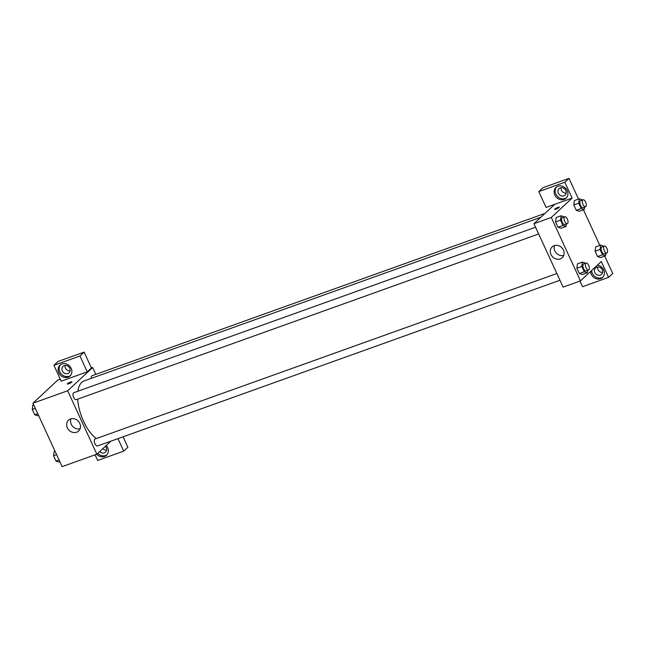 <?xml version="1.0" encoding="UTF-8"?>
<svg xmlns="http://www.w3.org/2000/svg" width="645" height="645" viewBox="0 0 645 645"><rect width="100%" height="100%" fill="white"/><g stroke="black" fill="none" stroke-linecap="round" stroke-linejoin="round"><path stroke-width="0.97" d="M110.803 441.212L96.847 454.193L62.122 466.641L32.951 403.214L57.937 379.961L60.275 379.131M68.717 383.767A2.58 0.435 155.3 0 1 67.282 384.001A2.58 0.435 155.3 0 1 69.442 382.525A2.58 0.435 155.3 0 1 71.974 381.84A2.58 0.435 155.3 0 1 68.717 383.767M87.252 371.842L61.211 381.171L53.922 365.32L79.964 355.984L87.252 371.842L91.421 367.964L92.654 367.521L95.815 374.374M96.847 454.193L67.669 390.765L32.951 403.214M67.669 390.765L92.654 367.521M71.974 381.848A2.58 0.435 -24.7 0 0 69.442 382.525A2.58 0.435 -24.7 0 0 67.282 384.001M58.808 372.802A7.377 6.466 47.1 0 1 59.977 365.175A7.377 6.466 47.1 0 1 69.741 366.175A7.377 6.466 47.1 0 1 70.031 375.979A7.377 6.466 47.1 0 1 58.808 372.802M60.533 364.723A7.377 6.466 -132.9 0 0 59.848 371.834A7.377 6.466 -132.9 0 0 70.523 375.463M64.226 365.642A4.426 3.878 47.1 0 1 69.378 367.594A4.426 3.878 47.1 0 1 69.063 372.85A4.426 3.878 47.1 0 1 67.87 373.576A4.426 3.878 47.1 0 1 62.71 371.633A4.426 3.878 47.1 0 1 63.033 366.368A4.426 3.878 47.1 0 1 64.226 365.642M70.128 370.867A4.426 3.878 47.1 0 1 65.089 365.449M79.964 355.984L84.124 352.114L91.421 367.964M53.922 365.32L58.082 361.442L84.124 352.114M67.354 427.82A7.401 6.49 47.1 0 1 68.531 420.169A7.401 6.49 47.1 0 1 78.327 421.177A7.401 6.49 47.1 0 1 78.617 431.013A7.401 6.49 47.1 0 1 67.354 427.82M70.91 418.839A7.401 6.49 -132.9 0 0 71.232 424.216A7.401 6.49 -132.9 0 0 80.117 428.74M106.223 445.477A7.377 6.466 47.1 0 1 106.498 455.265A7.377 6.466 47.1 0 1 96.718 454.241M95.089 454.83L97.677 460.457L123.719 451.129L117.979 438.64M97.79 453.314A7.377 6.466 -132.9 0 0 106.989 454.749M105.369 446.267A4.426 3.878 47.1 0 1 105.53 452.137A4.426 3.878 47.1 0 1 104.337 452.863A4.426 3.878 47.1 0 1 99.685 451.556M106.594 450.154A4.426 3.878 47.1 0 1 102.813 448.646M123.719 451.129L127.887 447.251L123.082 436.81M556.861 273.528L95.033 439.019A3.693 1.661 70.3 0 0 94.759 439.189A3.693 1.661 70.3 0 0 94.839 443.389A3.693 1.661 70.3 0 0 97.524 445.969L559.957 280.261M544.961 213.422L91.977 375.753A3.693 1.661 70.3 0 0 91.703 375.922A3.693 1.661 70.3 0 0 91.292 378.365M535.56 227.225L73.74 392.716A3.693 1.661 70.3 0 0 73.466 392.886A3.693 1.661 70.3 0 0 73.538 397.086A3.693 1.661 70.3 0 0 76.223 399.666L538.656 233.958M540.824 217.268L84.035 380.961A31.758 14.319 70.3 0 0 81.673 382.421A31.758 14.319 70.3 0 0 77.852 391.249M77.642 399.158A31.758 14.319 70.3 0 0 96.363 438.544M579.952 281.075L582.548 286.711L608.582 277.374L601.293 261.523L580.468 280.889L563.109 287.114L533.931 223.686L554.756 204.312L546.073 207.424L538.785 191.565L564.827 182.237L572.115 198.096L554.756 204.312M561.118 187.703A4.426 3.878 -132.9 0 0 566.157 193.113M597.584 266.99A4.426 3.878 -132.9 0 0 602.624 272.4M538.785 191.565L542.945 187.695L568.987 178.359L578.525 199.095M608.582 277.374L612.75 273.504L604.736 256.081M599.826 245.398L583.443 209.778M563.899 195.822A4.426 3.878 47.1 0 1 558.739 193.879A4.426 3.878 47.1 0 1 559.054 188.622A4.426 3.878 47.1 0 1 560.247 187.897A4.426 3.878 47.1 0 1 565.407 189.84A4.426 3.878 47.1 0 1 565.085 195.104A4.426 3.878 47.1 0 1 563.899 195.822M556.554 186.977A7.377 6.466 -132.9 0 0 555.869 194.081A7.377 6.466 -132.9 0 0 566.544 197.717M554.829 195.048A7.377 6.466 47.1 0 1 556.006 187.429A7.377 6.466 47.1 0 1 565.762 188.429A7.377 6.466 47.1 0 1 566.06 198.233A7.377 6.466 47.1 0 1 554.829 195.048M600.366 275.109A4.426 3.878 47.1 0 1 595.206 273.166A4.426 3.878 47.1 0 1 595.52 267.909A4.426 3.878 47.1 0 1 601.382 268.505A4.426 3.878 47.1 0 1 601.551 274.391A4.426 3.878 47.1 0 1 600.366 275.109M591.642 270.497A7.377 6.466 -132.9 0 0 592.336 273.367A7.377 6.466 -132.9 0 0 603.019 277.003M597.351 265.184A7.377 6.466 47.1 0 1 603.809 270.142A7.377 6.466 47.1 0 1 602.527 277.519A7.377 6.466 47.1 0 1 591.296 274.335A7.377 6.466 47.1 0 1 590.602 271.472M564.827 182.237L568.987 178.359M579.307 211.254L576.251 210.286L573.8 204.941L574.389 200.571M566.35 224.033L566.02 226.451L561.069 228.233M561.061 228.225L558.014 227.25L555.555 221.912L556.143 217.542M587.651 270.336L587.321 272.754L582.362 274.536L579.307 273.553L576.856 268.215L577.444 263.845L582.411 262.072L585.547 263.249M605.889 253.364L605.558 255.783L600.6 257.565L597.552 256.589L595.093 251.244L595.682 246.874L600.648 245.1L603.793 246.277M580.468 280.889L551.298 217.462L572.115 198.096M554.152 245.656A7.401 6.49 47.1 0 1 562.779 248.914A7.401 6.49 47.1 0 1 562.247 257.71A7.401 6.49 47.1 0 1 552.451 256.71A7.401 6.49 47.1 0 1 552.16 246.866A7.401 6.49 47.1 0 1 554.152 245.656M551.298 217.462L533.931 223.686M554.531 245.535A7.401 6.49 -132.9 0 0 556.329 253.106A7.401 6.49 -132.9 0 0 563.746 255.436M556.054 209.133A2.58 0.435 155.3 0 1 554.619 209.367A2.58 0.435 155.3 0 1 556.788 207.883A2.58 0.435 155.3 0 1 559.312 207.206A2.58 0.435 155.3 0 1 556.054 209.133M559.312 207.206A2.58 0.435 -24.7 0 0 556.788 207.892A2.58 0.435 -24.7 0 0 554.619 209.367M587.321 272.754L584.273 271.779L581.814 266.441L582.411 262.072M586.095 263.055L583.62 263.942A3.693 1.661 70.3 0 0 583.298 267.973A3.693 1.661 70.3 0 0 586.112 270.884L588.587 269.997A3.693 1.661 70.3 0 0 588.861 269.828A3.693 1.661 70.3 0 0 588.788 265.635A3.693 1.661 70.3 0 0 586.095 263.055A3.693 1.661 70.3 0 0 585.781 267.086A3.693 1.661 70.3 0 0 588.587 269.997M584.273 271.779L579.307 273.553L576.856 268.215L577.444 263.853M581.814 266.441L576.856 268.215M566.02 226.451L562.972 225.476L560.513 220.139L561.11 215.769L564.254 216.946M564.802 216.752L562.319 217.639A3.693 1.661 70.3 0 0 562.005 221.67A3.693 1.661 70.3 0 0 564.81 224.581L567.294 223.694A3.693 1.661 70.3 0 0 567.568 223.525A3.693 1.661 70.3 0 0 567.487 219.332A3.693 1.661 70.3 0 0 564.802 216.752A3.693 1.661 70.3 0 0 564.48 220.783A3.693 1.661 70.3 0 0 567.294 223.694M561.11 215.769L556.151 217.55L555.555 221.912L558.014 227.25L562.972 225.476M560.513 220.139L555.555 221.912M605.558 255.783L602.511 254.807L600.052 249.47L600.648 245.1M604.341 246.084L601.858 246.971A3.693 1.661 70.3 0 0 601.535 251.002A3.693 1.661 70.3 0 0 604.349 253.92L606.832 253.025A3.693 1.661 70.3 0 0 607.106 252.856A3.693 1.661 70.3 0 0 607.026 248.664A3.693 1.661 70.3 0 0 604.341 246.084A3.693 1.661 70.3 0 0 604.018 250.115A3.693 1.661 70.3 0 0 606.832 253.025M602.511 254.807L597.552 256.589L595.093 251.244L595.69 246.882M600.052 249.47L595.093 251.244M584.596 207.061L584.265 209.48L581.218 208.504L578.759 203.167L579.355 198.797L582.491 199.974M583.04 199.781L580.565 200.668A3.693 1.661 70.3 0 0 580.242 204.699A3.693 1.661 70.3 0 0 583.056 207.617L585.531 206.722A3.693 1.661 70.3 0 0 585.805 206.553A3.693 1.661 70.3 0 0 585.733 202.361A3.693 1.661 70.3 0 0 583.04 199.781A3.693 1.661 70.3 0 0 582.725 203.812A3.693 1.661 70.3 0 0 585.531 206.722M579.355 198.797L574.389 200.579L573.8 204.941L576.251 210.286L581.218 208.504M584.265 209.48L579.307 211.262M578.759 203.167L573.8 204.941M59.88 461.764L59.05 462.054L56.002 461.078L53.543 455.741L54.14 451.379L54.962 451.081M59.066 459.982L56.002 461.078M56.607 454.644L53.543 455.741M38.579 415.461L37.757 415.751L34.709 414.775L32.25 409.438L32.847 405.076L33.669 404.778M37.765 413.679L34.709 414.775M35.306 408.341L32.25 409.438"/></g></svg>
